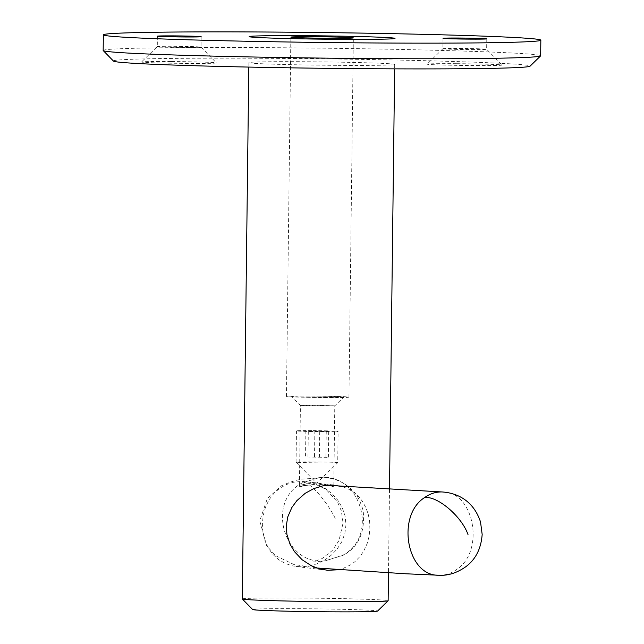 <?xml version="1.0" encoding="UTF-8"?>
<svg xmlns="http://www.w3.org/2000/svg" width="644" height="644" viewBox="0 0 644 644"><rect width="100%" height="100%" fill="white"/><g stroke="black" fill="none" stroke-linecap="round" stroke-linejoin="round"><path stroke-width="0.48" stroke-dasharray="3.22 2.42" d="M312.686 461.869A20.833 0.475 -179.3 0 1 337.738 462.642A20.833 0.475 -179.3 0 1 337.73 462.65A20.833 0.475 -179.3 0 1 321.123 462.899A20.833 0.475 -179.3 0 1 296.079 462.142A20.833 0.475 -179.3 0 1 296.071 462.126A20.833 0.475 -179.3 0 1 312.686 461.869M313.065 430.627A20.833 0.475 -179.3 0 1 338.116 431.399A20.833 0.475 -179.3 0 1 321.509 431.657A20.833 0.475 -179.3 0 1 296.457 430.892A20.833 0.475 -179.3 0 1 313.065 430.627M305.868 430.916L328.706 431.367L305.868 430.916L305.546 456.95L328.384 457.401L305.546 456.95M308.307 431.214L307.985 457.248M314.852 430.844L314.53 456.878M326.267 431.069L325.953 457.103M328.706 431.367L328.384 457.401M319.722 431.44L319.4 457.473M302.801 482.67L302.761 482.686C265.087 501.241 284.052 566.398 325.518 560.739L342.849 555.192C379.606 535.897 360.125 472.044 319.223 477.647L302.801 482.67M438.814 575.237C445.06 575.454 450.929 573.603 456.427 569.682L457.16 569.127C485.222 550.306 473.743 490.961 442.267 491.968L442.259 491.968M242.313 598.952A72.917 1.658 -179.3 0 1 300.458 598.043A72.917 1.658 -179.3 0 1 388.139 600.731M300.837 566.801L292.779 565.931L285.316 563.508L278.699 559.676L273.096 554.629L268.596 548.527L265.143 541.21L263.002 532.934L262.341 524.136L263.211 515.321L265.561 506.997L269.176 499.639L273.837 493.465L279.544 488.402L286.274 484.562L293.809 482.179L301.883 481.414L310.126 482.3L318.136 484.787L325.582 488.716L332.167 493.868L337.73 500.09L342.173 507.52L345.055 515.916L345.981 524.755L344.838 533.554L341.771 541.797L337.158 549.034L331.459 555.064L324.745 560.014L317.194 563.741L309.104 566.052L300.837 566.801M337.496 569.811L343.534 568.225L350.537 564.869L354.683 561.898L360.06 556.448L363.707 551.127L367.169 543.528L369.044 536.508L369.881 529.167L369.648 521.777L368.36 514.645L366.082 508.003L362.29 501.153L359.159 497.184L353.572 492.145L348.122 488.86L342.318 486.606M252.617 609.522A62.5 1.417 -179.3 0 1 302.439 608.717A62.5 1.417 -179.3 0 1 377.577 611.051M327.482 485.165L319.73 483.354L313.169 482.783L301.489 484.924L299.581 486.373L301.376 486.494L305.908 485.463L301.537 484.932M331.926 485.745L333.286 486.88L328.287 485.407M305.908 485.463L320.132 483.636L329.969 485.029M305.956 485.471L299.79 485.165L301.489 484.924M300.764 405.503L334.783 405.849L314.119 405.205L300.764 405.503M330.63 485.238L333.809 485.504L331.765 485.665M327.289 485.117L327.86 485.133M327.345 485.125L327.812 485.141M330.646 485.246L333.656 485.504L331.749 485.656M311.374 396.004A31.25 0.708 0.7 0 0 286.459 396.398A31.25 0.708 0.7 0 0 324.037 397.549A31.25 0.708 0.7 0 0 348.951 397.163A31.25 0.708 0.7 0 0 311.374 396.004M343.204 396.97A26.042 0.588 0.7 0 0 312.429 396.132A26.042 0.588 0.7 0 0 291.676 396.471A26.042 0.588 0.7 0 0 322.982 397.42A26.042 0.588 0.7 0 0 343.743 397.107A26.042 0.588 0.7 0 0 343.204 396.97M103.161 50.457A218.759 4.967 -179.3 0 1 299.669 47.922A218.759 4.967 -179.3 0 1 536.114 54.74A218.759 4.967 -179.3 0 1 540.646 55.803M443.354 48.839A21.872 0.499 -179.3 0 1 442.903 48.727A21.872 0.499 -179.3 0 1 442.903 48.719A21.872 0.499 -179.3 0 1 460.347 48.453A21.872 0.499 -179.3 0 1 486.196 49.161A21.872 0.499 -179.3 0 1 486.647 49.25A21.872 0.499 -179.3 0 1 486.647 49.266A21.872 0.499 -179.3 0 1 469.202 49.54A21.872 0.499 -179.3 0 1 443.354 48.839M157.74 46.69A21.872 0.499 -179.3 0 1 157.289 46.585A21.872 0.499 -179.3 0 1 157.297 46.569A21.872 0.499 -179.3 0 1 174.733 46.312A21.872 0.499 -179.3 0 1 200.582 47.012A21.872 0.499 -179.3 0 1 201.033 47.109A21.872 0.499 -179.3 0 1 201.033 47.117A21.872 0.499 -179.3 0 1 183.588 47.39A21.872 0.499 -179.3 0 1 157.74 46.69M456.99 63.692A37.505 0.853 -179.3 0 1 501.306 64.891A37.505 0.853 -179.3 0 1 502.07 65.052A37.505 0.853 -179.3 0 1 468.816 65.511A37.505 0.853 -179.3 0 1 427.866 64.344A37.505 0.853 -179.3 0 1 427.093 64.142A37.505 0.853 -179.3 0 1 456.99 63.692M171.376 61.542A37.505 0.853 -179.3 0 1 215.692 62.742A37.505 0.853 -179.3 0 1 216.456 62.911A37.505 0.853 -179.3 0 1 183.21 63.37A37.505 0.853 -179.3 0 1 142.252 62.194A37.505 0.853 -179.3 0 1 141.479 61.993A37.505 0.853 -179.3 0 1 171.376 61.542M336.546 65.342A72.917 1.658 -179.3 0 1 248.866 62.653A72.917 1.658 -179.3 0 1 307.011 61.744A72.917 1.658 -179.3 0 1 394.692 64.432A72.917 1.658 -179.3 0 1 336.546 65.342M113.505 61.108A208.342 4.725 -179.3 0 1 298.252 58.556A208.342 4.725 -179.3 0 1 525.786 65.076A208.342 4.725 -179.3 0 1 530.044 66.195M335.21 518.364C326.162 499.945 308.017 479.997 302.761 482.686M296.079 462.142L316.647 483.209L337.73 462.65L338.116 431.399M296.071 462.126L296.457 430.892M316.687 568L293.841 564.466L275.769 555.772L266.745 545.951L259.757 520.891L267.284 498.641L281.702 485.656C302.567 476.592 304.073 479.989 319.223 477.647C331.596 476.954 342.27 480.794 351.262 489.166C356.277 493.248 360.229 500.38 363.127 510.555C365.349 531.96 358.692 546.869 343.18 555.289L325.518 560.739L313.298 562.003L322.137 558.533L332.103 550.692L338.977 540.59L343.059 523.041L341.336 510.877L337.488 501.982L325.969 489.287L314.256 483.676L326.637 485.246M248.866 62.653L248.809 67.081M394.692 64.432L394.635 68.86M389.499 489.529L388.477 572.927M306.56 481.712L317.951 483.105M324.64 483.918L336.031 485.31M299.581 486.389L299.597 485.085M333.809 485.504L334.783 405.841L343.743 397.107M333.64 486.808L333.656 485.504M286.459 396.398L290.847 37.127M299.436 485.085L300.41 405.422L291.676 396.471M296.224 566.503L325.695 570.101M348.951 397.163L353.347 37.891M443.024 38.318L442.903 48.727M157.418 36.169L157.289 46.585L141.479 61.993M442.903 48.719L427.093 64.142M486.775 38.849L486.647 49.266L502.07 65.052M201.033 47.109L216.456 62.911M201.161 36.7L201.033 47.117"/><path stroke-width="0.97" d="M442.267 491.968L442.267 491.968C436.02 491.75 430.152 493.602 424.654 497.522C395.867 515.691 406.895 576.243 438.814 575.237C447.838 575.833 456.829 573.007 465.773 566.752C475.626 559.491 481.092 548.72 482.171 534.456L480.529 521.978C473.107 499.422 455.654 492.853 442.267 491.968L326.637 485.246M424.654 497.522L424.621 497.546C437.493 495.783 461.748 516.472 468.003 534.552L468.003 534.552M388.477 572.927L388.139 600.731A72.917 1.658 -179.3 0 1 388.123 600.771A72.917 1.658 -179.3 0 1 329.994 601.641A72.917 1.658 -179.3 0 1 242.329 598.992A72.917 1.658 -179.3 0 1 242.313 598.952L248.809 67.081M342.318 486.606L332.787 485.045L323.143 485.761L313.765 488.595L305.176 493.32L296.876 500.646L291.877 507.464L287.796 516.842L286.322 525.568L286.902 534.423L290.058 544.244L294.485 551.658L302.125 559.749L311.527 565.851L319.4 568.845L327.619 570.286L337.496 569.811M336.86 39.308A72.917 1.658 -179.3 0 1 249.18 36.619A72.917 1.658 -179.3 0 1 307.333 35.71A72.917 1.658 -179.3 0 1 395.005 38.399A72.917 1.658 -179.3 0 1 336.86 39.308A72.917 1.658 -179.3 0 1 249.18 36.619A72.917 1.658 -179.3 0 1 307.333 35.71A72.917 1.658 -179.3 0 1 395.005 38.399A72.917 1.658 -179.3 0 1 336.86 39.308M388.123 600.771L377.577 611.051A62.5 1.417 -179.3 0 1 327.756 611.8A62.5 1.417 -179.3 0 1 252.617 609.522L242.329 598.992M328.287 485.407L327.482 485.165M331.716 485.656L329.969 485.029M327.86 485.133L330.63 485.238M327.812 485.141L330.646 485.246M315.769 36.74A31.25 0.708 0.7 0 0 290.847 37.127A31.25 0.708 0.7 0 0 328.424 38.278A31.25 0.708 0.7 0 0 353.347 37.891A31.25 0.708 0.7 0 0 315.769 36.74M540.839 40.186L540.646 55.803A218.759 4.967 -179.3 0 1 540.59 55.915A218.759 4.967 -179.3 0 1 341.666 58.314A218.759 4.967 -179.3 0 1 107.693 51.52A218.759 4.967 -179.3 0 1 103.217 50.57A218.759 4.967 -179.3 0 1 103.161 50.457L103.354 34.84A218.759 4.967 -179.3 0 1 299.863 32.297A218.759 4.967 -179.3 0 1 536.307 39.123A218.759 4.967 -179.3 0 1 540.839 40.186A218.759 4.967 -179.3 0 1 344.331 42.721A218.759 4.967 -179.3 0 1 107.886 35.895A218.759 4.967 -179.3 0 1 103.354 34.84M469.331 39.123A21.872 0.499 -179.3 0 1 443.024 38.318A21.872 0.499 -179.3 0 1 460.468 38.044A21.872 0.499 -179.3 0 1 486.775 38.849A21.872 0.499 -179.3 0 1 469.331 39.123M183.717 36.974A21.872 0.499 -179.3 0 1 157.418 36.169A21.872 0.499 -179.3 0 1 174.862 35.895A21.872 0.499 -179.3 0 1 201.161 36.7A21.872 0.499 -179.3 0 1 183.717 36.974M540.59 55.915L530.044 66.195A208.342 4.725 -179.3 0 1 340.604 68.481A208.342 4.725 -179.3 0 1 117.772 62.009A208.342 4.725 -179.3 0 1 113.505 61.108L103.217 50.57M316.687 568L405.47 573.764L438.814 575.237M394.635 68.86L389.499 489.529"/></g></svg>

